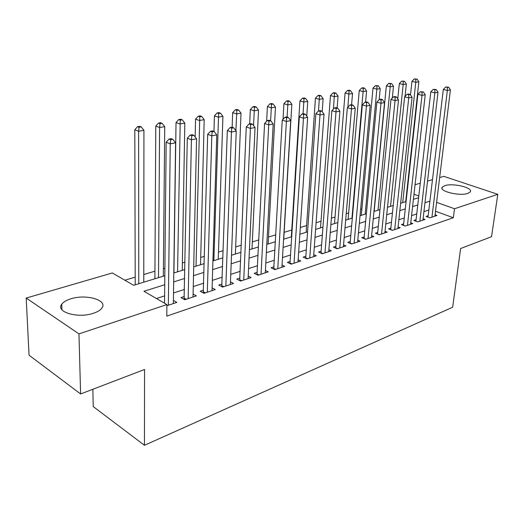 <?xml version="1.0" encoding="UTF-8"?>
<svg xmlns="http://www.w3.org/2000/svg" width="524" height="524" viewBox="0 0 524 524"><rect width="100%" height="100%" fill="white"/><g stroke="black" fill="none" stroke-linecap="round" stroke-linejoin="round"><path stroke-width="0.79" d="M467.749 193.422C459.614 196.395 438.68 191.227 442.217 187.212L444.876 185.634C453.024 182.797 473.572 187.788 470.244 191.895L467.749 193.422M93.357 313.293C77.991 318.684 55.341 312.035 61.747 304.248C63.358 302.007 66.391 300.2 70.825 298.831C86.054 293.794 108.036 300.114 101.931 308.014C100.431 310.149 97.575 311.904 93.357 313.293M92.853 389.273L93.233 406.578L144.454 445.289L452.664 307.221L460.609 248.533L491.538 236.697L497.8 194.325L454.511 208.749L436.61 202.356M144.454 445.289L144.559 369.486L80.611 393.956L29.049 355.193L26.2 298.064L112.333 272.965L133.633 285.305L164.818 275.722M361.881 208.952L360.617 209.331M348.643 212.934L346.226 213.661M335.026 217.028L331.391 218.122M321.022 221.239L316.09 222.72M306.599 225.575L300.304 227.468M291.757 230.043L284.146 232.328M275.748 234.857L268.484 237.038M258.797 239.953L252.332 241.898M241.269 245.219L235.676 246.909M223.152 250.668L218.475 252.077M204.406 256.308L200.718 257.415M184.998 262.144L182.365 262.937M164.896 268.19L163.396 268.642M154.94 271.183L143.779 274.537M135.199 277.117L124.869 280.229M407.312 186.983L407.718 186.865M415.06 184.723L420.274 183.21M427.532 181.094L432.49 179.647M439.656 177.557L443.795 176.352L497.8 194.325M428.16 215.731L426.064 216.425L429.857 217.84L436.977 215.456L435.084 214.761M416.069 219.739L413.921 220.447L417.72 221.894L425.043 219.445L423.091 218.711M403.644 223.853L401.436 224.586L405.249 226.067L412.774 223.545L410.764 222.779M390.865 228.084L388.592 228.837L392.417 230.35L400.159 227.763L398.083 226.951M377.719 232.44L375.381 233.213L379.212 234.765L387.184 232.099L385.042 231.248M364.193 236.92L361.783 237.713L365.628 239.304L373.828 236.566L371.614 235.662M350.261 241.531L347.785 242.35L351.63 243.981L360.08 241.158L357.794 240.202M335.917 246.28L333.362 247.125L337.214 248.802L345.919 245.894L343.554 244.878M321.127 251.179L318.494 252.051L322.352 253.767L331.325 250.767L328.882 249.699M305.885 256.223L303.173 257.127L307.031 258.889L316.28 255.797L313.752 254.657M290.165 261.43L287.362 262.36L291.226 264.168L300.769 260.978L298.143 259.773M273.941 266.808L271.046 267.764L274.91 269.624L284.761 266.33L282.043 265.039M257.186 272.356L254.199 273.345L258.057 275.257L268.236 271.858L265.413 270.482M239.881 278.08L236.796 279.109L240.647 281.074L251.16 277.563L248.232 276.089M221.993 284.008L218.803 285.063L222.648 287.087L233.521 283.458L230.475 281.879M203.502 290.132L200.194 291.226L204.032 293.309L215.279 289.556L212.109 287.859M184.356 296.473L180.944 297.599L184.762 299.754L196.402 295.863L193.101 294.036M406.211 200.541L405.838 200.404M164.726 284.735L143.949 291.279L166.907 304.582L166.783 316.129L453.339 217.748L435.516 211.244M428.842 210.026L423.929 211.624M416.737 213.962L411.569 215.639M404.286 218.004L398.856 219.772M391.487 222.163L385.782 224.017M378.315 226.447L372.322 228.392M364.763 230.848L358.462 232.898M350.805 235.381L344.183 237.536M336.428 240.051L329.465 242.317M321.612 244.865L314.295 247.243M306.337 249.83L298.641 252.332M290.578 254.952L282.488 257.579M274.314 260.238L265.806 263.002M257.52 265.694L248.573 268.596M240.169 271.327L230.757 274.386M222.235 277.157L212.331 280.373M203.685 283.183L193.264 286.569M184.494 289.418L173.523 292.982M164.615 295.877L156.46 298.529M166.901 305.721L176.863 302.394L173.418 300.422M80.611 393.956L78.96 333.886L26.2 298.064M453.339 217.748L454.511 208.749M166.907 304.582L78.96 333.886M429.909 201.157L424.977 202.709M417.766 204.982L412.591 206.613M405.288 208.912L399.845 210.628M392.45 212.96L386.732 214.761M379.245 217.119L373.232 219.019M365.647 221.41L359.326 223.401M351.65 225.818L345.008 227.914M337.227 230.363L330.244 232.564M322.358 235.053L315.016 237.365M307.031 239.881L299.309 242.317M291.213 244.865L283.098 247.426M274.89 250.013L266.356 252.706M258.031 255.326L249.051 258.155M240.614 260.814L231.169 263.795M222.602 266.493L212.665 269.624M203.974 272.362L193.513 275.663M184.697 278.441L173.673 281.912M418.8 195.996L413.986 194.273M407.168 191.836L406.794 191.705M173.798 272.965L184.861 269.565M193.71 266.847L204.209 263.618M212.927 260.939L222.903 257.873M231.497 255.234L240.975 252.319M249.444 249.719L258.45 246.948M266.795 244.387L275.355 241.754M283.589 239.226L291.73 236.724M299.852 234.228L307.595 231.85M315.605 229.388L322.967 227.121M330.867 224.698L337.875 222.543M345.67 220.146L352.331 218.102M360.027 215.731L366.368 213.785M373.966 211.454L379.992 209.6M387.498 207.294L393.229 205.532M400.637 203.253L406.093 201.576M413.41 199.33L418.604 197.731M168.348 305.237L170.241 143.851L175.606 142.816L173.372 303.56M164.543 303.213L166.16 142.227L170.241 143.851L170.667 139.698L172.815 139.292L171.178 138.65L169.036 139.056L170.667 139.698M169.036 139.056L166.16 142.227M175.606 142.816L172.815 139.292M143.773 282.187L143.93 130.319L138.605 131.255L134.806 129.742L135.218 284.82M139.063 127.267L141.192 126.9L139.666 126.304L137.537 126.67L139.063 127.267L138.605 131.255L138.775 283.726M141.192 126.9L143.93 130.319M134.806 129.742L137.537 126.67M188.182 298.608L191.404 139.777L196.572 138.781L193.035 296.99M184.081 299.368L187.304 138.198L191.404 139.777L191.791 135.703L193.86 135.316L192.216 134.694L190.153 135.081L191.791 135.703M190.153 135.081L187.304 138.198M196.572 138.781L193.86 135.316M207.334 292.209L211.794 135.847L216.772 134.891L212.024 290.643M203.247 292.883L207.681 134.314L211.794 135.847L212.148 131.858L214.139 131.485L212.489 130.876L210.497 131.255L212.148 131.858M210.497 131.255L207.681 134.314M216.772 134.891L214.139 131.485M225.844 286.025L231.444 132.061L236.252 131.138L230.37 284.506M221.757 286.621L227.324 130.574L231.444 132.061L231.765 128.151L233.691 127.784L232.04 127.201L230.115 127.561L231.765 128.151M230.115 127.561L227.324 130.574M236.252 131.138L233.691 127.784M243.739 280.045L250.407 128.413L255.044 127.515L248.114 278.578M239.665 280.569L246.273 126.965L250.407 128.413L250.701 124.574L252.555 124.221L250.898 123.651L249.044 123.998L250.701 124.574M249.044 123.998L246.273 126.965M255.044 127.515L252.555 124.221M163.331 276.181L164.739 126.644L159.604 127.548L155.785 126.081L154.894 278.768M160.023 123.638L162.08 123.284L160.547 122.701L158.49 123.055L160.023 123.638L159.604 127.548L158.503 277.661M162.08 123.284L164.739 126.644M155.785 126.081L158.49 123.055M182.241 270.371L184.815 123.094L179.863 123.972L176.025 122.544L173.922 272.925M180.243 120.134L182.228 119.793L180.688 119.23L178.704 119.57L180.243 120.134L177.571 271.805M182.228 119.793L184.815 123.094M176.025 122.544L178.704 119.57M200.528 264.744L204.196 119.675L199.415 120.52L195.557 119.131L195.17 136.987M199.768 116.754L201.681 116.42L200.135 115.87L198.223 116.204L199.768 116.754L196.015 266.133M201.681 116.42L204.196 119.675M195.557 119.131L198.223 116.204M218.239 259.308L222.923 116.367L218.298 117.186L214.434 115.83L213.975 131.419M218.619 113.485L220.473 113.164L218.921 112.634L217.074 112.948L218.619 113.485L213.864 260.651M220.473 113.164L222.923 116.367M214.434 115.83L217.074 112.948M261.044 274.255L268.714 124.882L273.187 124.024L265.288 272.84M256.983 274.72L264.574 123.481L268.714 124.882L268.976 121.116L270.764 120.775L269.107 120.225L267.319 120.559L268.976 121.116M267.319 120.559L264.574 123.481M273.187 124.024L270.764 120.775M235.387 254.035L241.02 113.171L236.553 113.957L232.676 112.647L232.145 127.234M236.841 110.328L238.63 110.02L237.077 109.496L235.289 109.804L236.841 110.328L235.911 130.692M238.63 110.02L241.02 113.171M232.676 112.647L235.289 109.804M277.799 268.655L286.392 121.476L290.715 120.644L281.905 267.286M273.744 269.061L282.253 120.114L286.392 121.476L286.628 117.782L288.357 117.455L286.7 116.911L284.964 117.238L286.628 117.782M284.964 117.238L282.253 120.114M290.715 120.644L288.357 117.455M252.005 248.933L258.522 110.079L254.199 110.846L250.321 109.562L249.693 123.88M254.468 107.276L256.197 106.975L254.644 106.47L252.909 106.765L254.468 107.276L253.537 125.518M256.197 106.975L258.522 110.079M250.321 109.562L252.909 106.765M294.029 263.231L303.475 118.188L307.66 117.383L298.005 261.908M289.975 263.585L299.342 116.859L303.475 118.188L303.684 114.553L305.361 114.239L303.704 113.715L302.027 114.029L303.684 114.553M302.027 114.029L299.342 116.859M307.66 117.383L305.361 114.239M268.111 243.981L275.46 107.093L271.275 107.826L267.391 106.582L266.651 121.267M271.517 104.322L273.194 104.034L271.635 103.536L269.958 103.824L271.517 104.322L270.607 120.723M273.194 104.034L275.46 107.093M267.391 106.582L269.958 103.824M309.75 257.978L320 115.005L324.048 114.225L313.601 256.695M305.708 258.28L315.867 113.708L320 115.005L320.184 111.435L321.808 111.134L320.151 110.616L318.526 110.924L320.184 111.435M318.526 110.924L315.867 113.708M324.048 114.225L321.808 111.134M283.733 239.18L291.855 104.191L287.807 104.911L283.916 103.693L283.032 119.289M288.023 101.46L289.641 101.184L288.089 100.7L286.464 100.981L288.023 101.46L287.093 117.042M289.641 101.184L291.855 104.191M283.916 103.693L286.464 100.981M324.985 252.889L335.989 111.926L339.906 111.173L328.725 251.638M320.957 253.144L331.856 110.662L335.989 111.926L336.146 108.422L337.718 108.121L336.061 107.623L334.495 107.918L336.146 108.422M334.495 107.918L331.856 110.662M339.906 111.173L337.718 108.121M306.756 116.151L307.739 101.387L303.815 102.082L299.931 100.896L291.324 236.848M304.012 98.695L305.577 98.42L304.025 97.949L302.453 98.224L304.012 98.695L303.049 113.839M305.577 98.42L307.739 101.387M299.931 100.896L302.453 98.224M339.768 247.95L351.466 108.946L355.259 108.213L343.397 246.739M335.74 248.16L347.34 107.715L351.466 108.946L351.604 105.501L353.124 105.213L351.473 104.721L349.953 105.01L351.604 105.501M349.953 105.01L347.34 107.715M355.259 108.213L353.124 105.213M322.188 111.664L323.131 98.669L319.326 99.344L315.448 98.185L306.134 232.296M319.502 96.01L321.022 95.748L319.47 95.289L317.944 95.551L319.502 96.01L318.507 110.95M321.022 95.748L323.131 98.669M315.448 98.185L317.944 95.551M354.113 243.156L366.453 106.058L370.127 105.35L357.63 241.977M350.091 243.333L362.339 104.859L366.453 106.058L366.577 102.671L368.045 102.39L366.4 101.918L364.927 102.193L366.577 102.671M364.927 102.193L362.339 104.859M370.127 105.35L368.045 102.39M337.122 107.944L338.059 96.036L334.371 96.685L330.487 95.551L320.518 227.874M334.522 93.41L336.002 93.154L334.443 92.702L332.969 92.958L334.522 93.41L333.421 109.038M336.002 93.154L338.059 96.036M330.487 95.551L332.969 92.958M368.031 238.499L380.981 103.261L384.544 102.573L371.451 237.359M364.023 238.643L376.874 102.088L380.981 103.261L381.079 99.927L382.507 99.658L380.863 99.193L379.435 99.462L381.079 99.927M379.435 99.462L376.874 102.088M384.544 102.573L382.507 99.658M351.584 104.761L352.534 93.482L348.958 94.11L345.08 93.003L334.495 223.578M349.089 90.881L350.523 90.632L348.971 90.2L347.543 90.442L349.089 90.881L347.877 107.158M350.523 90.632L352.534 93.482M345.08 93.003L347.543 90.442M365.595 102.069L366.584 90.999L363.112 91.608L359.248 90.528L348.087 219.405M363.23 88.432L364.619 88.189L363.073 87.763L361.684 88.006L363.23 88.432L363.112 91.608L351.945 218.22M364.619 88.189L366.584 90.999M359.248 90.528L361.684 88.006M379.173 99.73L380.228 88.589L376.854 89.185L372.996 88.124L361.298 215.344M376.959 86.054L378.308 85.818L375.413 85.635L376.959 86.054L376.854 89.185L365.163 214.159M378.308 85.818L380.228 88.589M372.996 88.124L375.413 85.635M381.551 233.986L395.063 100.549L398.515 99.881L384.871 232.872M377.549 234.09L390.969 99.403L395.063 100.549L395.148 97.267L396.53 97.005L394.893 96.554L393.511 96.816L395.148 97.267M393.511 96.816L390.969 99.403M398.515 99.881L396.53 97.005M394.69 229.591L408.727 97.916L412.074 97.274L397.913 228.516M390.694 229.669L404.639 96.796L408.727 97.916L408.792 94.687L410.135 94.438L408.497 93.993L407.155 94.248L408.792 94.687M407.155 94.248L404.639 96.796M412.074 97.274L410.135 94.438M407.456 225.327L421.984 95.361L425.233 94.739L410.593 224.279M403.473 225.379L417.91 94.268L421.984 95.361L422.036 92.185L423.34 91.942L420.405 91.752L422.036 92.185M420.405 91.752L417.91 94.268M425.233 94.739L423.34 91.942M392.306 98.04L393.485 86.25L390.203 86.827L386.358 85.792L374.149 211.395M390.288 83.748L391.605 83.519L388.749 83.336L390.288 83.748L390.203 86.827L378.02 210.203M391.605 83.519L393.485 86.25M386.358 85.792L388.749 83.336M419.868 221.174L434.855 92.886L438.012 92.276L422.92 220.159M417.746 221.888L415.905 221.187L430.794 91.818L434.855 92.886L434.887 89.755L436.158 89.519L433.263 89.329L434.887 89.755M433.263 89.329L430.794 91.818M438.012 92.276L436.158 89.519M405.059 96.377L406.362 83.971L403.179 84.534L399.34 83.526L397.775 98.807M403.244 81.502L404.521 81.279L401.712 81.102L403.244 81.502L403.179 84.534L390.524 206.364M404.521 81.279L406.362 83.971M399.34 83.526L401.712 81.102M431.946 217.139L447.352 90.475L450.424 89.886L434.913 216.15M427.99 217.146L443.311 89.434L447.352 90.475L447.378 87.397L448.603 87.161L445.76 86.984L447.378 87.397M445.76 86.984L443.311 89.434M450.424 89.886L448.603 87.161M405.694 201.701L418.879 81.764L415.781 82.307L411.956 81.318L410.495 94.962M415.84 79.32L417.078 79.104L414.307 78.928L415.84 79.32L415.781 82.307L402.701 202.618M417.078 79.104L418.879 81.764M411.956 81.318L414.307 78.928M185.103 299.636L184.173 299.112M186.177 299.276L184.324 298.241M204.229 293.243L203.292 292.733M205.31 292.883L203.45 291.875M222.72 287.067L221.776 286.569M223.8 286.707L221.934 285.724M241.675 280.733L239.809 279.777M258.974 274.949L257.101 274.026M275.716 269.356L273.842 268.452M291.933 263.932L290.06 263.061M307.64 258.686L305.774 257.828M322.876 253.59L321.009 252.764M337.653 248.658L335.786 247.845M351.99 243.863L350.124 243.071M365.909 239.213L364.049 238.44M379.428 234.693L377.568 233.94M392.561 230.305L390.708 229.571M405.327 226.034L403.48 225.32M442.217 187.212L442.046 188.529M61.747 304.248L61.937 309.756"/></g></svg>
